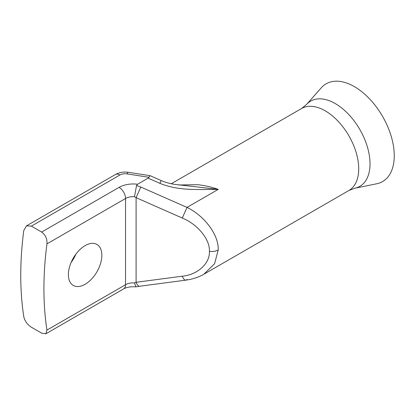 <?xml version="1.0" encoding="UTF-8"?>
<svg xmlns="http://www.w3.org/2000/svg" width="415" height="415" viewBox="0 0 415 415"><rect width="100%" height="100%" fill="white"/><g stroke="black" fill="none" stroke-linecap="round" stroke-linejoin="round"><path stroke-width="0.62" d="M306.426 104.59A49.198 28.402 -120 0 1 335.242 103.563A49.198 28.402 -120 0 1 368.499 151.164A49.198 28.402 -120 0 1 354.732 188.254L376.711 183.778A56.44 32.583 -120 0 0 392.507 141.225A56.44 32.583 -120 0 0 354.353 86.616A56.44 32.583 -120 0 0 321.298 87.793L306.426 104.59L301.575 108.512A47.336 27.328 -120 0 1 325.246 110.857A47.336 27.328 -120 0 1 356.169 152.564A47.336 27.328 -120 0 1 348.911 190.495L203.319 274.548M85.117 284.275A23.665 13.664 120 0 0 100.58 263.421A23.665 13.664 120 0 0 96.949 244.456A23.665 13.664 120 0 0 85.117 245.628A23.665 13.664 120 0 0 69.658 266.482A23.665 13.664 120 0 0 73.284 285.447A23.665 13.664 120 0 0 85.117 284.275M75.94 254.089A23.665 13.664 -60 0 1 71.121 262.436M218.191 249.96A9.104 5.255 180 0 1 209.399 251.319C210.099 239.502 197.727 224.318 182.304 218.062L187.004 207.417C204.761 215.945 218.996 235.362 218.191 249.96L214.607 263.707L203.812 274.268C198.769 277.215 192.783 279.176 185.853 280.146L185.853 280.146A9.104 3.512 82.5 0 0 187.004 279.394M182.304 276.193A9.104 3.512 82.5 0 0 185.853 280.146L139.642 286.241A9.104 3.512 82.5 0 1 136.094 282.293L182.304 276.193C197.727 274.709 210.099 263.354 209.399 251.319M178.668 184.981L197.353 184.691C204.559 185.406 211.515 186.973 218.233 189.39C199.184 189.256 179.363 191.284 159.889 183.337L161.217 180.572C164.88 182.18 169.092 183.404 173.864 184.26L218.233 189.39L187.004 207.417L140.794 187.025L136.094 197.665L134.481 196.694L136.54 185.531L140.794 187.025M149.021 177.293L126.99 173.885A7.283 4.202 -0 0 0 119.956 174.974L31.358 226.123L26.451 225.879L23.78 230.501A327.7 189.199 120 0 0 23.78 316.718C24.796 321.028 27.328 324.525 31.358 327.207L41.656 333.152L45.852 333.805L46.947 330.096A327.7 189.199 -60 0 1 46.947 243.88C47.258 238.801 45.494 234.864 41.656 232.068L119.105 187.357A20.024 11.563 180 0 1 137.583 184.239L148.134 178.149L150.137 175.685L161.217 180.572M31.358 226.123L41.656 232.068M137.583 184.239L136.54 185.531M46.947 330.096L125.543 284.721A10.925 6.308 180 0 1 134.481 282.911L136.094 282.293L136.094 197.665L182.304 218.062M134.481 282.911L135.964 286.864L139.642 286.241M45.852 333.805L123.654 288.887A9.104 5.255 60 0 0 125.543 284.721L125.543 198.505L46.947 243.88M26.451 225.879L115.401 174.523A9.104 5.255 60 0 1 119.956 174.974M119.105 187.357A9.104 5.255 60 0 1 125.543 198.505A10.925 6.308 -0 0 1 134.481 196.694M159.889 183.337L148.134 178.149M115.401 174.523C119.38 172.36 123.706 171.628 128.38 172.318A9.104 1.925 98.8 0 0 126.99 173.885M171.271 183.741L301.575 108.512M128.38 172.318L150.137 175.685M135.964 286.864C130.761 286.506 126.658 287.18 123.654 288.887M354.732 188.254L348.911 190.495"/></g></svg>

